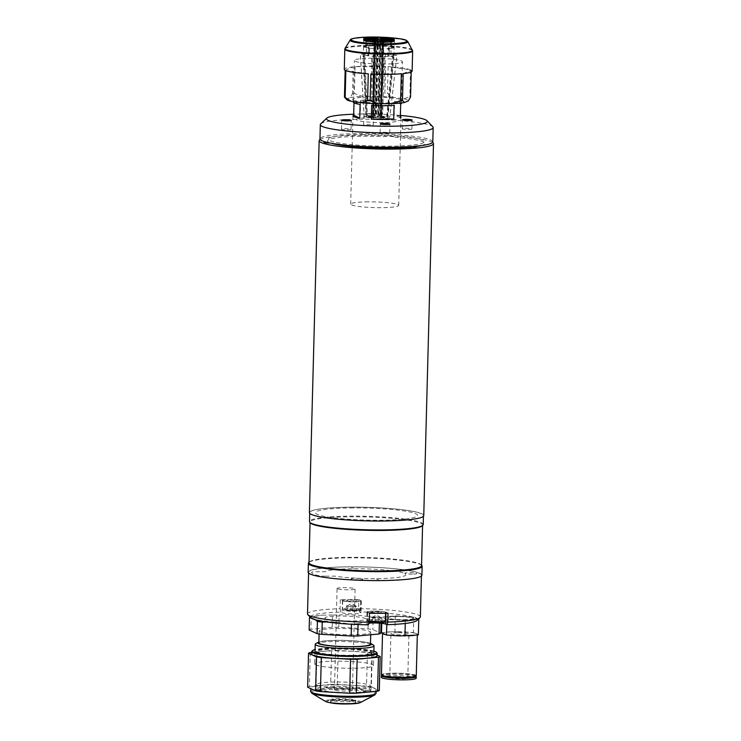 <?xml version="1.0" encoding="UTF-8"?>
<svg xmlns="http://www.w3.org/2000/svg" width="741" height="741" viewBox="0 0 741 741"><rect width="100%" height="100%" fill="white"/><g stroke="black" fill="none" stroke-linecap="round" stroke-linejoin="round"><path stroke-width="0.56" stroke-dasharray="3.71 2.78" d="M423.759 515.579A57.196 6.78 1.5 0 0 351.577 507.159A57.196 6.78 1.5 0 0 309.405 512.587M432.577 142.411A57.196 6.78 1.5 0 0 361.312 135.242A57.196 6.78 1.5 0 0 320.131 139.465M353.188 507.9A51.036 6.048 1.5 0 0 317.352 514.402A51.036 6.048 1.5 0 0 379.976 520.265A51.036 6.048 1.5 0 0 415.812 513.772A51.036 6.048 1.5 0 0 353.188 507.9M421.129 145.616A48.786 5.78 1.5 0 0 392.971 137.168A4.502 0.537 1.5 0 0 390.099 136.335A4.502 0.537 1.5 0 0 384.459 136.677A48.786 5.78 1.5 0 0 328.3 141.939A4.502 0.537 1.5 0 0 325.623 141.994M330.106 143.022A4.502 0.537 1.5 0 0 330.606 143.004A48.786 5.78 1.5 0 0 331.403 143.263M423.222 524.517A56.89 6.743 1.5 0 0 351.419 516.134A56.89 6.743 1.5 0 0 309.479 521.534M351.651 507.196A56.89 6.743 1.5 0 0 309.71 512.596A56.89 6.743 1.5 0 0 381.513 520.979A56.89 6.743 1.5 0 0 423.454 515.579A56.89 6.743 1.5 0 0 351.651 507.196M422.185 525.878A56.288 6.669 1.5 0 0 422.602 525.091A56.288 6.669 1.5 0 0 351.558 516.801A56.288 6.669 1.5 0 0 310.062 522.146A56.288 6.669 1.5 0 0 310.442 522.951M421.546 565.624A56.288 6.669 1.5 0 0 421.166 564.818A56.288 6.669 1.5 0 0 350.502 557.334A56.288 6.669 1.5 0 0 309.423 561.891A56.288 6.669 1.5 0 0 308.997 562.678M421.74 565.42A56.89 6.743 1.5 0 0 350.326 557.853A56.89 6.743 1.5 0 0 308.812 562.465M421.898 575.173A56.89 6.743 1.5 0 0 350.095 566.8A56.89 6.743 1.5 0 0 308.145 572.2M358.542 579.749A6.002 0.713 -178.5 0 1 351.169 579.054A6.002 0.713 -178.5 0 1 355.393 578.295A6.002 0.713 -178.5 0 1 362.757 578.98A6.002 0.713 -178.5 0 1 358.542 579.749M412.357 574.118A6.002 0.713 -178.5 0 1 404.984 573.432A6.002 0.713 -178.5 0 1 409.199 572.663A6.002 0.713 -178.5 0 1 416.572 573.358A6.002 0.713 -178.5 0 1 412.357 574.118M325.623 576.183A6.002 0.713 -178.5 0 1 318.862 575.683A53.445 6.336 -178.5 0 1 311.6 572.33A6.002 0.713 -178.5 0 1 316.027 571.756L325.077 571.7A40.764 4.826 1.5 0 1 381.374 569.681A40.764 4.826 1.5 0 1 398.028 577.369A40.764 4.826 1.5 0 1 334.673 576.128L325.623 576.183M353.559 568.393L351.586 567.486L353.559 568.393M378.456 579.888L376.484 578.98L378.456 579.888M416.868 620.532A53.445 6.336 1.5 0 0 415.395 618.059A53.445 6.336 1.5 0 0 359.32 611.964L360.672 612.585A9.605 1.139 -178.5 0 1 361.006 612.89A9.605 1.139 -178.5 0 1 352.66 613.807A9.605 1.139 -178.5 0 1 342.138 612.705L340.786 612.085A53.445 6.336 1.5 0 0 310.794 617.753M420.351 616.883A56.446 6.688 1.5 0 0 418.378 615.058A56.446 6.688 1.5 0 0 358.598 608.611L358.839 599.673L360.978 600.664A9.605 1.139 -178.5 0 1 361.321 600.97A9.605 1.139 -178.5 0 1 352.975 601.887A9.605 1.139 -178.5 0 1 342.444 600.784L340.304 599.793A56.446 6.688 -178.5 0 1 358.839 599.673M340.304 599.793L340.063 608.732A56.446 6.688 1.5 0 0 307.506 613.928M419.462 573.339A56.446 6.688 1.5 0 0 357.634 566.865A56.446 6.688 1.5 0 0 308.599 572.209A56.446 6.688 1.5 0 0 310.581 574.034A56.446 6.688 1.5 0 0 372.408 580.509A56.446 6.688 1.5 0 0 421.444 575.164A56.446 6.688 1.5 0 0 419.462 573.339M359.32 611.964L358.598 608.611M346.788 600.756A5.104 0.602 1.5 0 0 353.059 601.34A5.104 0.602 1.5 0 0 356.634 600.692A5.104 0.602 1.5 0 0 350.373 600.108A5.104 0.602 1.5 0 0 346.788 600.756M340.063 608.732L340.786 612.085M369.49 613.27L367.341 612.279A9.605 1.139 -178.5 0 1 367.008 611.964A9.605 1.139 -178.5 0 1 375.354 611.056A9.605 1.139 -178.5 0 1 385.876 612.159L388.025 613.15M368.379 624.82L367.036 624.191A9.605 1.139 -178.5 0 1 366.693 623.885A9.605 1.139 -178.5 0 1 368.916 623.218M371.686 612.251A5.104 0.602 1.5 0 0 377.947 612.835A5.104 0.602 1.5 0 0 381.532 612.186A5.104 0.602 1.5 0 0 375.27 611.594A5.104 0.602 1.5 0 0 371.686 612.251M388.173 618.235A12.606 1.491 -178.5 0 1 397.028 616.623A12.606 1.491 -178.5 0 1 412.505 618.077A12.606 1.491 -178.5 0 1 403.65 619.68A12.606 1.491 -178.5 0 1 388.173 618.235M325.623 618.633A20.415 2.418 -178.5 0 1 339.962 616.04A20.415 2.418 -178.5 0 1 365.007 618.383A20.415 2.418 -178.5 0 1 350.678 620.986A20.415 2.418 -178.5 0 1 325.623 618.633M416.257 675.709A17.414 2.066 1.5 0 0 394.277 673.143A17.414 2.066 1.5 0 0 381.439 674.801M398.797 631.712A17.414 2.066 1.5 0 0 395.361 631.693A17.414 2.066 1.5 0 0 392.109 631.758L409.486 632.323A17.414 2.066 1.5 0 0 398.797 631.712M414.404 633.027A17.414 2.066 1.5 0 0 409.486 632.323L413.358 632.545L417.313 634.37A17.414 2.066 1.5 0 0 417.34 634.259A17.414 2.066 1.5 0 0 414.404 633.027M415.544 635.12A17.414 2.066 1.5 0 0 417.313 634.37L418.359 634.852M401.066 635.889A17.414 2.066 1.5 0 0 404.503 635.908A17.414 2.066 1.5 0 0 407.754 635.843M415.358 676.626A16.543 1.964 1.5 0 0 394.481 674.19A16.543 1.964 1.5 0 0 382.282 675.755M403.187 677.255A16.543 1.964 1.5 0 0 415.386 675.69A16.543 1.964 1.5 0 0 394.508 673.245A16.543 1.964 1.5 0 0 382.31 674.819A16.543 1.964 1.5 0 0 403.187 677.255M416.183 678.21A17.414 2.066 1.5 0 0 394.212 675.644A17.414 2.066 1.5 0 0 381.374 677.302M415.784 676.163A17.414 2.066 1.5 0 0 394.249 674.078A17.414 2.066 1.5 0 0 381.884 675.283M397.565 632.712A9.003 1.065 1.5 0 0 390.924 633.564A9.003 1.065 1.5 0 0 402.298 634.889A9.003 1.065 1.5 0 0 408.93 634.037A9.003 1.065 1.5 0 0 397.565 632.712M396.416 676.663A9.003 1.065 1.5 0 0 389.775 677.524A9.003 1.065 1.5 0 0 401.14 678.849A9.003 1.065 1.5 0 0 407.782 677.987A9.003 1.065 1.5 0 0 396.416 676.663M404.28 619.976A15.015 1.778 1.5 0 0 414.821 618.059A15.015 1.778 1.5 0 0 396.398 616.336A15.015 1.778 1.5 0 0 385.857 618.244A15.015 1.778 1.5 0 0 404.28 619.976M418.452 619.059L413.765 616.901L395.333 615.845L381.911 617.105L386.913 619.411L405.346 620.467L418.239 619.254M381.504 632.749L392.109 631.758A17.414 2.066 1.5 0 0 384.32 632.481A17.414 2.066 1.5 0 0 382.551 633.231M385.45 634.574A17.414 2.066 1.5 0 0 390.377 635.278M413.765 616.901L413.358 632.545M395.333 615.845L394.925 631.489M381.911 617.105L381.745 623.338M386.913 619.411L386.774 624.635M405.346 620.467L405.262 623.459M317.5 685.434A27.019 3.205 1.5 0 0 347.103 688.528A27.019 3.205 1.5 0 0 370.583 685.971A27.019 3.205 1.5 0 0 369.629 685.092A27.019 3.205 1.5 0 0 340.036 681.998A27.019 3.205 1.5 0 0 316.555 684.554A27.019 3.205 1.5 0 0 317.5 685.434M337.405 588.762A9.003 1.065 -178.5 0 1 337.09 588.474A9.003 1.065 -178.5 0 1 344.917 587.622A9.003 1.065 -178.5 0 1 354.782 588.65A9.003 1.065 -178.5 0 1 355.096 588.947A9.003 1.065 -178.5 0 1 347.279 589.799A9.003 1.065 -178.5 0 1 337.405 588.762M334.756 690.084A9.003 1.065 -178.5 0 1 334.441 689.797A9.003 1.065 -178.5 0 1 342.268 688.945A9.003 1.065 -178.5 0 1 352.132 689.973A9.003 1.065 -178.5 0 1 352.447 690.269A9.003 1.065 -178.5 0 1 344.621 691.121A9.003 1.065 -178.5 0 1 334.756 690.084M373.881 651.126A32.122 3.807 1.5 0 0 336.016 647.995A32.122 3.807 1.5 0 0 315.092 649.579M311.961 651.172A32.724 3.881 -178.5 0 1 335.84 648.514A32.724 3.881 -178.5 0 1 376.919 652.867M377.076 655.72A32.724 3.881 1.5 0 0 335.775 650.904A32.724 3.881 1.5 0 0 311.655 654.007M337.266 684.434L366.526 686.11L367.416 652.136L338.155 650.459L337.266 684.434A36.328 4.307 1.5 0 0 333.941 684.434A36.328 4.307 1.5 0 0 330.699 684.48L331.588 650.505L311.692 652.367M338.155 650.459A36.328 4.307 1.5 0 0 334.83 650.468A36.328 4.307 1.5 0 0 331.588 650.505M334.886 684.879A32.724 3.881 1.5 0 0 310.757 687.981A32.724 3.881 1.5 0 0 352.058 692.807A32.724 3.881 1.5 0 0 376.187 689.695A32.724 3.881 1.5 0 0 334.886 684.879M346.492 701.69A12.606 1.491 1.5 0 0 355.782 700.495A12.606 1.491 1.5 0 0 339.869 698.633A12.606 1.491 1.5 0 0 330.569 699.828A12.606 1.491 1.5 0 0 346.492 701.69M346.436 703.478A12.606 1.491 1.5 0 0 355.736 702.283A12.606 1.491 1.5 0 0 339.823 700.421A12.606 1.491 1.5 0 0 330.523 701.625A12.606 1.491 1.5 0 0 346.436 703.478M377.095 655.063L372.251 652.83L371.361 686.796A36.328 4.307 1.5 0 0 366.526 686.11M372.251 652.83A36.328 4.307 1.5 0 0 367.416 652.136M371.361 686.796L379.299 690.464M310.275 652.497L309.386 686.472L330.699 684.48M309.386 686.472A36.328 4.307 1.5 0 0 307.645 687.213M351.808 655.285A28.075 3.325 -178.5 0 1 317.361 652.061A28.075 3.325 -178.5 0 1 337.072 648.486A28.075 3.325 -178.5 0 1 371.519 651.71A28.075 3.325 -178.5 0 1 351.808 655.285M351.632 655.813A27.473 3.251 1.5 0 0 371.889 653.201A27.473 3.251 1.5 0 0 337.22 649.153A27.473 3.251 1.5 0 0 316.963 651.765A27.473 3.251 1.5 0 0 351.632 655.813M350.66 693.159A27.473 3.251 1.5 0 0 370.908 690.556A27.473 3.251 1.5 0 0 336.238 686.509A27.473 3.251 1.5 0 0 315.99 689.111A27.473 3.251 1.5 0 0 350.66 693.159M369.87 631.462A25.805 3.057 -178.5 0 1 370.769 632.295A25.805 3.057 -178.5 0 1 348.353 634.741A25.805 3.057 -178.5 0 1 320.075 631.777A25.805 3.057 -178.5 0 1 319.176 630.943A25.805 3.057 -178.5 0 1 341.601 628.498A25.805 3.057 -178.5 0 1 369.87 631.462M318.862 642.864A25.805 3.057 -178.5 0 1 341.286 640.419A25.805 3.057 -178.5 0 1 369.555 643.383A25.805 3.057 -178.5 0 1 370.463 644.216M315.879 643.558A29.408 3.483 -178.5 0 1 343.824 641.53A29.408 3.483 -178.5 0 1 372.982 644.846A29.408 3.483 -178.5 0 1 373.399 645.068M315.74 664.881A29.408 3.483 1.5 0 0 347.955 668.252A29.408 3.483 1.5 0 0 373.501 665.474A29.408 3.483 1.5 0 0 372.473 664.52A29.408 3.483 1.5 0 0 340.258 661.148A29.408 3.483 1.5 0 0 314.712 663.927A29.408 3.483 1.5 0 0 315.74 664.881M370.481 643.355A26.806 3.177 1.5 0 0 344.741 640.363A26.806 3.177 1.5 0 0 318.889 642.012M309.145 629.989A36.328 4.307 -178.5 0 1 310.887 629.257L332.2 627.257A36.328 4.307 -178.5 0 1 338.767 627.219L368.027 628.887A36.328 4.307 -178.5 0 1 372.862 629.581L380.8 633.249M326.401 621.94L336.896 622.079A33.021 3.909 -178.5 0 1 313.462 618.716L315.333 619.791M336.896 622.079L351.484 624.228M358.051 624.533L358.07 623.746A36.328 4.307 -178.5 0 1 351.503 623.792M358.07 623.746C365.202 621.921 372.306 621.254 379.383 621.755L379.346 623.135M381.059 623.274L381.124 621.014A36.328 4.307 -178.5 0 1 379.383 621.755M381.124 621.014C378.512 618.633 375.863 617.42 373.177 617.346L372.862 629.581M368.027 628.887L368.342 616.651A36.328 4.307 -178.5 0 1 373.177 617.346M368.342 616.651C358.625 614.937 348.872 614.382 339.091 614.984L338.767 627.219M332.2 627.257L332.514 615.03A36.328 4.307 -178.5 0 1 339.091 614.984M332.514 615.03L321.881 615.15L311.201 617.021L310.887 629.257M310.359 617.309A36.328 4.307 -178.5 0 1 311.201 617.021M310.97 617.92L313.462 618.716A33.021 3.909 -178.5 0 1 315.805 615.993A33.021 3.909 -178.5 0 1 321.881 615.15M367.925 612.27A9.003 1.065 -178.5 0 1 367.61 611.983A9.003 1.065 -178.5 0 1 375.437 611.13A9.003 1.065 -178.5 0 1 385.301 612.159A9.003 1.065 -178.5 0 1 385.616 612.455A9.003 1.065 -178.5 0 1 377.79 613.307A9.003 1.065 -178.5 0 1 367.925 612.27M380.179 617.234L375.085 616.938L374.983 621.115L381.458 622.042L381.559 617.874L380.179 617.234L380.068 621.403M372.649 622.097L371.269 621.458L371.38 617.29L372.76 617.929L372.649 622.097L381.458 622.042M374.983 621.115L371.269 621.458M375.085 616.938L371.38 617.29M380.874 617.549A4.566 0.537 -178.5 0 1 380.939 617.586A4.566 0.537 -178.5 0 1 377.53 618.133A4.566 0.537 -178.5 0 1 372.065 617.605A4.566 0.537 -178.5 0 1 372.01 617.355A4.566 0.537 -178.5 0 1 376.345 617.031A4.566 0.537 -178.5 0 1 380.874 617.549M343.027 600.775A9.003 1.065 -178.5 0 1 342.713 600.488A9.003 1.065 -178.5 0 1 350.539 599.636A9.003 1.065 -178.5 0 1 360.404 600.664A9.003 1.065 -178.5 0 1 360.719 600.96A9.003 1.065 -178.5 0 1 352.892 601.812A9.003 1.065 -178.5 0 1 343.027 600.775M355.18 609.908L356.56 610.547L356.671 606.379L355.282 605.74L355.18 609.908L346.371 609.963L352.846 610.899L356.56 610.547M347.751 610.603L347.862 606.434L352.957 606.722L352.846 610.899M352.957 606.722L356.671 606.379M347.862 606.434L346.482 605.795L346.371 609.963M355.976 606.055A4.566 0.537 -178.5 0 1 356.041 606.092A4.566 0.537 -178.5 0 1 352.642 606.638A4.566 0.537 -178.5 0 1 347.168 606.11A4.566 0.537 -178.5 0 1 347.112 605.86A4.566 0.537 -178.5 0 1 351.447 605.545A4.566 0.537 -178.5 0 1 355.976 606.055M353.337 102.202A24.018 2.844 -178.5 0 1 354.031 101.554L353.994 102.888M368.379 201.839A24.018 2.844 1.5 0 0 350.669 204.127A24.018 2.844 1.5 0 0 380.985 207.665A24.018 2.844 1.5 0 0 398.695 205.377A24.018 2.844 1.5 0 0 368.379 201.839M384.746 64.022A24.018 2.844 -178.5 0 1 354.43 60.484A24.018 2.844 -178.5 0 1 372.139 58.206A24.018 2.844 -178.5 0 1 402.456 61.744A24.018 2.844 -178.5 0 1 384.746 64.022M360.617 100.359A24.018 2.844 -178.5 0 1 371.046 99.924A24.018 2.844 -178.5 0 1 383.051 100.211L360.617 100.359L360.265 114.068A24.018 2.844 1.5 0 1 370.685 113.632A24.018 2.844 1.5 0 1 382.689 113.919L360.265 114.068M354.031 101.554L360.126 104.37M383.051 100.211L382.689 113.919M400.316 117.819L394.212 115.003L394.573 101.295A24.018 2.844 -178.5 0 1 401.363 103.462M400.353 116.485A24.018 2.844 1.5 0 0 394.212 115.003M400.677 104.111L394.573 101.295M371.649 105.454L394.082 105.305M400.381 115.429A50.434 5.974 1.5 0 0 363.664 114.012A50.434 5.974 1.5 0 0 353.698 114.207M320.742 123.812A56.446 6.688 -178.5 0 1 361.932 119.236A56.446 6.688 -178.5 0 1 432.781 126.748M432.79 141.855A56.446 6.688 1.5 0 0 361.552 133.547A56.446 6.688 1.5 0 0 319.945 138.9M347.52 129.832A4.807 0.565 1.5 0 0 351.058 129.379A4.807 0.565 1.5 0 0 345 128.675A4.807 0.565 1.5 0 0 341.453 129.129A4.807 0.565 1.5 0 0 347.52 129.832M369.889 116.883A4.807 0.565 1.5 0 0 373.427 116.42A4.807 0.565 1.5 0 0 367.369 115.716A4.807 0.565 1.5 0 0 363.822 116.17A4.807 0.565 1.5 0 0 369.889 116.883M369.648 125.822A4.807 0.565 1.5 0 0 373.195 125.368A4.807 0.565 1.5 0 0 367.128 124.655A4.807 0.565 1.5 0 0 363.59 125.118A4.807 0.565 1.5 0 0 369.648 125.822M408.337 129.443A4.807 0.565 1.5 0 0 411.876 128.99A4.807 0.565 1.5 0 0 405.809 128.276A4.807 0.565 1.5 0 0 402.27 128.739A4.807 0.565 1.5 0 0 408.337 129.443M386.2 133.454A4.807 0.565 1.5 0 0 389.738 133A4.807 0.565 1.5 0 0 383.681 132.296A4.807 0.565 1.5 0 0 380.133 132.75A4.807 0.565 1.5 0 0 386.2 133.454M371.537 117.643A20.415 2.418 1.5 0 0 357.208 120.246A20.415 2.418 1.5 0 0 382.254 122.589A20.415 2.418 1.5 0 0 396.592 119.986A20.415 2.418 1.5 0 0 371.537 117.643M363.766 134.566A48.035 5.687 1.5 0 0 330.032 140.679A48.035 5.687 1.5 0 0 388.969 146.199A48.035 5.687 1.5 0 0 422.703 140.086A48.035 5.687 1.5 0 0 363.766 134.566M410.551 69.849A33.929 4.02 1.5 0 0 388.136 66.634L410.551 69.849L409.856 96.673A33.929 4.02 -178.5 0 1 410.227 96.83A33.929 4.02 -178.5 0 1 410.551 96.997M388.136 66.634L387.432 93.459L393.304 97.293L403.826 98.794L409.856 96.673M385.57 66.486A33.929 4.02 1.5 0 0 355.087 66.681L385.57 66.486L384.866 93.31A33.929 4.02 -178.5 0 1 387.432 93.459M355.087 66.681L354.383 93.505L362.395 96.432L376.697 96.339L384.866 93.31M345.158 70.275L353.216 66.857L352.512 93.681A33.929 4.02 -178.5 0 1 354.383 93.505M353.216 66.857A33.929 4.02 1.5 0 0 344.287 69.33M393.378 54.63A15.311 1.815 -178.5 0 1 393.916 55.13A15.311 1.815 -178.5 0 1 380.615 56.575A15.311 1.815 -178.5 0 1 363.84 54.825A15.311 1.815 -178.5 0 1 363.303 54.325A15.311 1.815 -178.5 0 1 376.604 52.87A15.311 1.815 -178.5 0 1 393.378 54.63M365.859 41.014L365.693 47.572A15.311 1.815 -178.5 0 1 363.507 46.572A15.311 1.815 -178.5 0 1 363.507 46.563L363.683 40.033A15.311 1.815 -178.5 0 1 376.984 38.569A15.311 1.815 -178.5 0 1 393.758 40.329A15.311 1.815 -178.5 0 1 394.295 40.82L393.916 55.13M403.826 98.794A30.927 3.668 -178.5 0 1 407.254 99.831A30.927 3.668 -178.5 0 1 408.337 100.878M412.116 71.108A33.929 4.02 1.5 0 0 411.255 70.173L403.197 73.581M411.255 70.173L411.209 71.997M401.326 73.757L370.843 73.961M368.277 73.813L345.852 70.59M346.723 99.655A30.927 3.668 -178.5 0 1 346.519 99.164L350.298 97.562L352.512 93.681M345.426 98.312L346.519 99.164M350.298 97.562A30.927 3.668 -178.5 0 1 362.395 96.432M376.697 96.339A30.927 3.668 -178.5 0 1 393.304 97.293M353.531 100.174A24.768 2.936 -178.5 0 1 370.926 97.025A24.768 2.936 -178.5 0 1 401.316 99.868A24.768 2.936 -178.5 0 1 383.921 103.027A24.768 2.936 -178.5 0 1 353.531 100.174M376.595 116.532L378.484 116.754L376.595 116.532M373.001 41.941L372.825 48.489A15.311 1.815 -178.5 0 1 366.35 47.711L366.517 41.153M375.613 39.486L373.584 116.976L366.582 117.337L363.636 55.584L368.657 55.325L368.861 47.581L366.35 47.711M373.584 116.976A4.502 0.537 -178.5 0 1 372.927 116.837L374.955 39.523M365.693 47.572L368.203 47.443L367.999 55.186L362.979 55.455L365.924 117.198L372.927 116.837M372.501 116.643A4.502 0.537 -178.5 0 1 372.482 116.596L374.511 39.162L372.501 116.643L364.146 116.374L360.302 54.223L366.304 54.408L366.508 46.664L363.507 46.563M372.482 116.596A4.502 0.537 -178.5 0 1 372.556 116.504L374.585 39.014M363.766 38.819L363.562 46.424L366.563 46.516L366.36 54.269L360.367 54.074L364.202 116.235L372.556 116.504M363.562 46.424A15.311 1.815 -178.5 0 1 366.517 45.581L366.721 37.828M375.159 38.856L373.131 116.337L366.61 115.55L363.97 53.046L368.657 53.611L368.861 45.859L366.517 45.581M373.131 116.337A4.502 0.537 -178.5 0 1 373.89 116.244L375.919 38.764M367.462 37.921L367.267 45.488L369.611 45.775L369.407 53.519L364.72 52.954L367.36 115.457L373.89 116.244M367.267 45.488A15.311 1.815 -178.5 0 1 374.224 45.127L374.418 37.383M377.262 38.689L375.233 116.17L373.038 115.161L373.232 52.509L374.807 53.241L375.011 45.488L374.224 45.127M375.567 37.911L375.965 53.232L374.39 52.5L374.196 115.151L376.391 116.17L378.429 38.68M375.381 45.118A15.311 1.815 -178.5 0 1 383.681 45.386L383.875 38.041M380.04 38.736L378.012 116.217L380.976 115.364L384.542 52.824L382.412 53.435L382.615 45.692L383.681 45.386M378.012 116.217A4.502 0.537 -178.5 0 1 379.133 116.3L381.161 38.819M385.005 37.717L384.801 45.46L383.736 45.766L383.532 53.519L385.663 52.907L382.106 115.448L379.133 116.3M384.801 45.46A15.311 1.815 -178.5 0 1 391.276 46.248L391.48 38.671M382.421 38.967L380.392 116.448L387.395 116.087L393.591 53.861L388.562 54.121L388.766 46.377L391.276 46.248M380.392 116.448A4.502 0.537 -178.5 0 1 381.05 116.587L383.078 39.106M392.137 38.634L391.933 46.387L389.423 46.516L389.22 54.26L394.249 54L388.052 116.226L381.05 116.587M391.933 46.387A15.311 1.815 -178.5 0 1 394.119 47.378L394.295 40.829M394.295 40.82L394.119 47.378A15.311 1.815 -178.5 0 1 394.119 47.387L391.118 47.294L390.915 55.047L396.917 55.232L389.831 117.05L381.476 116.782L383.505 39.301M381.476 116.782A4.502 0.537 -178.5 0 1 381.485 116.828A4.502 0.537 -178.5 0 1 381.411 116.921L383.44 39.44M394.231 40.977L394.064 47.526L391.063 47.433L390.859 55.186L396.861 55.371L389.775 117.189L381.411 116.921M394.064 47.526A15.311 1.815 -178.5 0 1 391.109 48.378L391.285 41.82M382.865 39.782L380.846 117.087L387.367 117.875L393.249 56.409L388.571 55.844L388.775 48.091L391.109 48.378M380.846 117.087A4.502 0.537 -178.5 0 1 380.087 117.18L382.115 39.699M390.535 41.913L390.359 48.471L388.015 48.184L387.812 55.927L392.498 56.501L386.617 117.967L380.087 117.18M390.359 48.471A15.311 1.815 -178.5 0 1 383.412 48.823L383.579 42.274M380.754 40.301L378.734 117.245L380.939 118.264L383.995 56.937L382.421 56.214L382.615 48.461L383.412 48.823M382.421 42.274L381.254 56.214L382.838 56.946L379.781 118.273L377.577 117.254L379.605 39.773M382.245 48.832A15.311 1.815 -178.5 0 1 373.946 48.573L374.122 42.015M377.993 39.727L375.965 117.208L372.992 118.06L372.677 56.622L374.807 56.02L375.011 48.267L373.946 48.573M375.965 117.208A4.502 0.537 -178.5 0 1 374.844 117.124L376.863 40.051M372.825 48.489L373.89 48.184L373.686 55.936L371.556 56.548L371.871 117.976L374.844 117.124M360.978 600.664L360.672 612.585M342.444 600.784L342.138 612.705M385.876 612.159L385.848 613.205M367.341 612.279L367.036 624.191M364.878 689.89A22.221 2.631 -178.5 0 1 349.27 692.724A22.221 2.631 -178.5 0 1 322.011 690.167A22.221 2.631 -178.5 0 1 337.609 687.342A22.221 2.631 -178.5 0 1 364.878 689.89M376.095 693.178A32.724 3.881 1.5 0 0 334.793 688.361A32.724 3.881 1.5 0 0 310.674 691.464M311.915 693.317A32.122 3.807 -178.5 0 1 334.923 689.463A32.122 3.807 -178.5 0 1 374.751 694.965M360.561 702.44A17.821 2.112 1.5 0 0 338.461 699.393A17.821 2.112 1.5 0 0 325.697 701.532M347.418 703.931A16.321 1.936 -178.5 0 1 327.392 702.051A16.321 1.936 -178.5 0 1 338.85 699.976A16.321 1.936 -178.5 0 1 358.876 701.847A16.321 1.936 -178.5 0 1 347.418 703.931M385.394 621.032A9.003 1.065 1.5 0 0 385.07 620.745A9.003 1.065 1.5 0 0 375.205 619.708A9.003 1.065 1.5 0 0 367.379 620.56A9.003 1.065 1.5 0 0 367.703 620.856A9.003 1.065 1.5 0 0 369.277 621.273M367.61 611.983L367.379 620.56L369.259 622.042A8.049 0.954 -178.5 0 1 368.601 621.801A8.049 0.954 -178.5 0 1 374.251 620.773A8.049 0.954 -178.5 0 1 384.125 621.699M360.182 609.25A9.003 1.065 1.5 0 0 350.308 608.213A9.003 1.065 1.5 0 0 342.49 609.065A9.003 1.065 1.5 0 0 342.805 609.361A9.003 1.065 1.5 0 0 352.67 610.389A9.003 1.065 1.5 0 0 360.496 609.537A9.003 1.065 1.5 0 0 360.182 609.25M343.704 610.306A8.049 0.954 -178.5 0 1 349.354 609.287A8.049 0.954 -178.5 0 1 359.228 610.204A8.049 0.954 -178.5 0 1 353.577 611.232A8.049 0.954 -178.5 0 1 343.704 610.306M344.824 49.147A33.929 4.02 -178.5 0 1 374.298 45.933A33.929 4.02 -178.5 0 1 411.459 49.823A33.929 4.02 -178.5 0 1 412.644 50.916M345.084 48.276A33.762 4.001 -178.5 0 1 375.483 45.368A33.762 4.001 -178.5 0 1 411.32 49.23A33.762 4.001 -178.5 0 1 412.431 50.045M350.187 40.023A28.871 3.418 -178.5 0 1 376.178 37.541A28.871 3.418 -178.5 0 1 406.818 40.838A28.871 3.418 -178.5 0 1 407.763 41.533M309.692 513.291L309.71 512.596M423.435 516.264L423.454 515.579M308.58 573.052L308.599 572.209M361.321 600.97L361.006 612.89M367.008 611.964L366.693 623.885M421.425 576.007L421.444 575.164M417.322 634.954L417.34 634.259M415.368 676.329L415.386 675.69M389.775 677.524L390.924 633.564M407.782 677.987L408.93 634.037M382.291 675.468L382.31 674.819M370.583 685.971C367.61 691.992 370.426 690.492 357.912 692.455C344.648 693.613 321.613 691.548 320.121 689.76C318.482 689.63 317.296 687.889 316.555 684.554M334.441 689.797L337.09 588.474M352.447 690.269L355.096 588.947M310.748 688.639L310.757 687.981M355.736 702.283L355.782 700.495M330.523 701.625L330.569 699.828M376.141 691.334L376.187 689.695M370.908 690.556L371.889 653.201M315.99 689.111L316.963 651.765M370.769 632.295L370.704 634.768M373.797 654.192L373.501 665.474M315.008 652.645L314.712 663.927M319.176 630.943L319.093 633.972M315.805 615.993L314.24 616.317M385.616 612.455L385.598 613.215M372.01 617.355L376.539 614.965L380.939 617.586M342.713 600.488L342.49 609.065L343.324 610.223L354.281 611.232C359.561 610.88 360.561 610.834 360.496 609.537L360.719 600.96M347.112 605.86L351.642 603.47L356.041 606.092M350.669 204.127L352.179 146.57M352.197 145.801L352.985 115.911M353.355 101.582L354.43 60.484M398.695 205.377L400.196 147.829M400.223 147.061L401.001 117.171M401.372 102.962L402.456 61.744M351.058 129.379L351.29 120.44M373.195 125.368L373.427 116.42M411.876 128.99L412.107 120.051M389.738 133L389.97 124.062M380.133 132.75L380.365 123.812M402.27 128.739L402.502 119.792M363.59 125.118L363.822 116.17M341.453 129.129L341.684 120.19M363.507 46.572L363.303 54.325M380.513 39.264L380.504 39.773M380.494 40.181L378.484 116.754M377.512 39.19L375.483 116.67M381.485 116.828L383.514 39.44"/><path stroke-width="1.11" d="M320.131 139.465A57.196 6.78 1.5 0 0 319.149 140.67L309.405 512.587A57.196 6.78 1.5 0 0 381.587 521.016A57.196 6.78 1.5 0 0 423.759 515.579L433.494 143.671A57.196 6.78 1.5 0 0 432.577 142.411M319.149 140.67A57.196 6.78 1.5 0 0 391.331 149.098A57.196 6.78 1.5 0 0 433.494 143.671M331.403 143.263A48.786 5.78 1.5 0 0 407.698 147.403A4.502 0.537 1.5 0 0 414.664 147.672A4.502 0.537 1.5 0 0 413.895 146.829A48.786 5.78 1.5 0 0 421.129 145.616M325.623 141.994A4.502 0.537 1.5 0 0 324.651 142.652A4.502 0.537 1.5 0 0 330.106 143.022M309.692 513.291L309.479 521.534A56.89 6.743 1.5 0 0 309.858 522.349A56.89 6.743 1.5 0 0 381.282 529.917A56.89 6.743 1.5 0 0 422.796 525.304A56.89 6.743 1.5 0 0 423.222 524.517L423.435 516.264M309.858 522.349L310.442 522.951A56.288 6.669 1.5 0 0 381.106 530.445A56.288 6.669 1.5 0 0 422.185 525.878L422.796 525.304M310.053 522.544L308.997 562.678A56.288 6.669 1.5 0 0 380.04 570.968A56.288 6.669 1.5 0 0 421.546 565.624L422.592 525.499M309.006 562.28L308.812 562.465A56.89 6.743 1.5 0 0 308.386 563.262A56.89 6.743 1.5 0 0 380.189 571.635A56.89 6.743 1.5 0 0 422.129 566.235A56.89 6.743 1.5 0 0 421.74 565.42L421.555 565.226M308.386 563.262L308.145 572.2A56.89 6.743 1.5 0 0 379.948 580.583A56.89 6.743 1.5 0 0 421.898 575.173L422.129 566.235M308.58 573.052L307.506 613.928A56.446 6.688 1.5 0 0 307.885 614.743L310.794 617.753A53.445 6.336 1.5 0 0 368.379 624.82L369.259 622.208L369.49 613.27A56.446 6.688 -178.5 0 0 388.025 613.15L387.793 622.088L386.913 624.7A53.445 6.336 1.5 0 0 416.868 620.532L419.925 617.67A56.446 6.688 1.5 0 0 420.351 616.883L421.425 576.007M387.793 622.088A56.446 6.688 1.5 0 0 419.925 617.67M307.885 614.743A56.446 6.688 1.5 0 0 309.488 615.762A56.446 6.688 1.5 0 0 369.259 622.208M368.916 623.218A9.605 1.139 -178.5 0 1 378.345 623.079A9.605 1.139 -178.5 0 1 385.57 624.079L386.913 624.7M390.377 635.278A17.414 2.066 1.5 0 0 401.066 635.889L386.506 635.056L382.551 633.231A17.414 2.066 1.5 0 0 382.523 633.342L381.439 674.801A17.414 2.066 1.5 0 0 403.419 677.367A17.414 2.066 1.5 0 0 416.257 675.709L417.322 634.954M407.754 635.843A17.414 2.066 1.5 0 0 415.544 635.12L401.066 635.889M382.291 675.468L382.282 675.755A16.543 1.964 1.5 0 0 403.16 678.191A16.543 1.964 1.5 0 0 415.358 676.626L415.368 676.329M381.884 675.283A17.414 2.066 1.5 0 0 381.411 675.736L381.374 677.302A17.414 2.066 1.5 0 0 403.345 679.868A17.414 2.066 1.5 0 0 416.183 678.21L416.229 676.644A17.414 2.066 1.5 0 0 415.784 676.163M381.411 675.736A17.414 2.066 1.5 0 0 403.391 678.302A17.414 2.066 1.5 0 0 416.229 676.644M382.551 633.231L381.504 632.749L381.745 623.338M382.523 633.342A17.414 2.066 1.5 0 0 385.45 634.574M386.774 624.635L386.506 635.056M405.262 623.459L404.938 636.111M418.767 619.207L418.359 634.852L415.544 635.12M315.092 649.579A32.122 3.807 1.5 0 0 312.572 650.598A32.122 3.807 1.5 0 0 352.873 655.776A32.122 3.807 1.5 0 0 376.335 652.265A32.122 3.807 1.5 0 0 373.881 651.126M376.335 652.265L376.919 652.867A32.724 3.881 -178.5 0 1 377.141 653.34A32.724 3.881 -178.5 0 1 353.012 656.443A32.724 3.881 -178.5 0 1 311.711 651.626A32.724 3.881 -178.5 0 1 311.961 651.172L312.572 650.598M311.711 651.626L311.655 654.007A32.724 3.881 1.5 0 0 352.948 658.832A32.724 3.881 1.5 0 0 377.076 655.72L377.141 653.34M377.567 691.205L356.254 693.196L357.143 659.221L378.456 657.23L377.567 691.205A36.328 4.307 1.5 0 0 379.299 690.464L380.189 656.498L377.095 655.063M378.456 657.23A36.328 4.307 1.5 0 0 380.189 656.498M349.678 693.243L320.427 691.566L321.316 657.6L350.567 659.268L349.678 693.243A36.328 4.307 1.5 0 0 356.254 693.196M350.567 659.268A36.328 4.307 1.5 0 0 357.143 659.221M315.592 690.881L307.645 687.213L308.534 653.238L316.481 656.906L315.592 690.881A36.328 4.307 1.5 0 0 320.427 691.566M316.481 656.906A36.328 4.307 1.5 0 0 321.316 657.6M311.692 652.367L310.275 652.497A36.328 4.307 1.5 0 0 308.534 653.238M370.704 634.768L370.463 644.216A25.805 3.057 -178.5 0 1 348.038 646.661A25.805 3.057 -178.5 0 1 319.769 643.697A25.805 3.057 -178.5 0 1 318.862 642.864L319.093 633.972M318.889 642.012A26.806 3.177 1.5 0 0 318.463 642.197A26.806 3.177 1.5 0 0 318.806 643.707A26.806 3.177 1.5 0 0 350.91 646.791A26.806 3.177 1.5 0 0 370.898 643.568A26.806 3.177 1.5 0 0 370.519 643.373A26.806 3.177 1.5 0 0 370.481 643.355M370.898 643.568L373.399 645.068A29.408 3.483 -178.5 0 1 374.02 645.8A29.408 3.483 -178.5 0 1 348.465 648.588A29.408 3.483 -178.5 0 1 316.259 645.216A29.408 3.483 -178.5 0 1 315.231 644.262A29.408 3.483 -178.5 0 1 315.879 643.558L318.463 642.197M381.059 623.274L380.8 633.249A36.328 4.307 -178.5 0 1 379.059 633.981L357.746 635.982A36.328 4.307 -178.5 0 1 351.178 636.019L321.918 634.352A36.328 4.307 -178.5 0 1 317.092 633.657L309.145 629.989L309.469 617.762A36.328 4.307 -178.5 0 1 310.359 617.309M321.918 634.352L322.242 622.116A36.328 4.307 -178.5 0 1 317.407 621.421L317.092 633.657M315.333 619.791L317.407 621.421M322.242 622.116L326.401 621.94M351.484 624.228L351.178 636.019M357.746 635.982L358.051 624.533M379.346 623.135L379.059 633.981M309.469 617.762L310.97 617.92M353.994 102.888L353.67 115.263A24.018 2.844 1.5 0 0 352.985 115.911A24.018 2.844 1.5 0 0 359.774 118.078L360.126 104.37A24.018 2.844 -178.5 0 1 353.337 102.202L353.355 101.582M371.287 119.162A24.018 2.844 1.5 0 0 383.292 119.449A24.018 2.844 1.5 0 0 393.721 119.014L394.082 105.305A24.018 2.844 -178.5 0 1 383.653 105.741A24.018 2.844 -178.5 0 1 371.649 105.454L371.287 119.162L393.721 119.014M353.67 115.263L359.774 118.078M401.372 102.962L401.363 103.462A24.018 2.844 -178.5 0 1 400.677 104.111L400.316 117.819A24.018 2.844 1.5 0 0 401.001 117.171A24.018 2.844 1.5 0 0 400.353 116.485M353.698 114.207A50.434 5.974 1.5 0 0 326.855 118.097A50.434 5.974 1.5 0 0 390.137 126.229A50.434 5.974 1.5 0 0 426.973 120.718A50.434 5.974 1.5 0 0 400.381 115.429M426.973 120.718L432.781 126.748A56.446 6.688 -178.5 0 1 433.17 127.554A56.446 6.688 -178.5 0 1 391.554 132.917A56.446 6.688 -178.5 0 1 320.316 124.599A56.446 6.688 -178.5 0 1 320.742 123.812L326.855 118.097M320.316 124.599L319.945 138.9A56.446 6.688 1.5 0 0 391.183 147.218A56.446 6.688 1.5 0 0 432.79 141.855L433.17 127.554M347.751 120.894A4.807 0.565 1.5 0 0 351.29 120.44A4.807 0.565 1.5 0 0 345.232 119.727A4.807 0.565 1.5 0 0 341.684 120.19A4.807 0.565 1.5 0 0 347.751 120.894M408.569 120.505A4.807 0.565 1.5 0 0 412.107 120.051A4.807 0.565 1.5 0 0 406.049 119.338A4.807 0.565 1.5 0 0 402.502 119.792A4.807 0.565 1.5 0 0 408.569 120.505M386.431 124.516A4.807 0.565 1.5 0 0 389.97 124.062A4.807 0.565 1.5 0 0 383.912 123.358A4.807 0.565 1.5 0 0 380.365 123.812A4.807 0.565 1.5 0 0 386.431 124.516M407.763 41.533A28.871 3.418 -178.5 0 1 383.727 44.516A28.871 3.418 -178.5 0 1 351.123 41.2A28.871 3.418 -178.5 0 1 350.187 40.023C350.715 39.708 349.168 38.162 364.646 37.217C380.429 36.337 403.965 38.449 406.3 40.347L407.763 41.533L412.644 50.916A33.929 4.02 -178.5 0 1 383.171 54.13A33.929 4.02 -178.5 0 1 346.01 50.24A33.929 4.02 -178.5 0 1 344.824 49.147L344.287 69.33A33.929 4.02 1.5 0 0 345.158 70.275L344.454 97.09L346.723 99.655A30.927 3.668 -178.5 0 0 351.03 101.248L345.149 97.414A33.929 4.02 -178.5 0 1 344.778 97.256A33.929 4.02 -178.5 0 1 344.454 97.09M374.122 42.015L374.149 40.82L377.993 39.727A4.502 0.537 -178.5 0 1 376.873 39.643L373.029 40.746A15.311 1.815 -178.5 0 1 366.554 39.958L375.613 39.486A4.502 0.537 -178.5 0 1 374.955 39.356L365.897 39.819A15.311 1.815 -178.5 0 1 363.711 38.828L374.529 39.162A4.502 0.537 -178.5 0 1 374.511 39.116A4.502 0.537 -178.5 0 1 374.585 39.014L363.766 38.68A15.311 1.815 -178.5 0 1 366.721 37.828L375.159 38.856A4.502 0.537 -178.5 0 1 375.919 38.764L367.471 37.735A15.311 1.815 -178.5 0 1 374.418 37.383L377.262 38.689A4.502 0.537 -178.5 0 1 378.429 38.68L375.585 37.374A15.311 1.815 -178.5 0 1 383.884 37.634L380.04 38.736A4.502 0.537 -178.5 0 1 381.161 38.819L385.005 37.717A15.311 1.815 -178.5 0 1 391.48 38.495L382.421 38.967A4.502 0.537 -178.5 0 1 383.078 39.106L392.137 38.634A15.311 1.815 -178.5 0 1 394.323 39.634L394.295 40.82A15.311 1.815 -178.5 0 1 380.985 42.274A15.311 1.815 -178.5 0 1 364.22 40.514A15.311 1.815 -178.5 0 1 363.683 40.023L363.711 38.838M411.209 71.997L410.551 96.997L408.337 100.878L404.558 102.48L402.493 100.406A33.929 4.02 -178.5 0 1 400.622 100.581L392.452 103.61L378.16 103.703L370.139 100.776A33.929 4.02 -178.5 0 1 367.573 100.628L361.543 102.758L351.03 101.248M402.493 100.406L403.197 73.581A33.929 4.02 1.5 0 0 412.116 71.108L412.644 50.916M404.558 102.48A30.927 3.668 -178.5 0 1 392.452 103.61M370.139 100.776L370.843 73.961A33.929 4.02 1.5 0 0 401.326 73.757L400.622 100.581M378.16 103.703A30.927 3.668 -178.5 0 1 361.543 102.758M345.149 97.414L345.852 70.59A33.929 4.02 1.5 0 0 368.277 73.813L367.573 100.628M378.623 39.051L380.513 39.264L378.623 39.051M373.029 40.746L373.001 41.941M366.517 41.153L366.554 39.958M365.897 39.819L365.859 41.014M363.711 38.828A15.311 1.815 -178.5 0 1 363.711 38.819L363.683 40.023M375.585 37.374L375.567 37.911M394.295 40.829L394.323 39.643A15.311 1.815 -178.5 0 1 394.323 39.643L383.505 39.301A4.502 0.537 -178.5 0 1 383.514 39.347A4.502 0.537 -178.5 0 1 383.44 39.44L394.268 39.782L394.231 40.977M394.268 39.782A15.311 1.815 -178.5 0 1 391.313 40.625L382.875 39.606A4.502 0.537 -178.5 0 1 382.115 39.699L390.563 40.718L390.535 41.913M391.285 41.82L391.313 40.625M390.563 40.718A15.311 1.815 -178.5 0 1 383.606 41.079L380.763 39.764A4.502 0.537 -178.5 0 1 379.605 39.773L382.449 41.088L382.421 42.274M383.579 42.274L383.606 41.079M380.754 40.301L380.763 39.764M382.449 41.088A15.311 1.815 -178.5 0 1 374.149 40.82M385.848 613.205L385.57 624.079M310.674 691.464A32.724 3.881 1.5 0 0 351.975 696.29A32.724 3.881 1.5 0 0 376.095 693.178L374.751 694.965A32.122 3.807 -178.5 0 1 351.79 697.244A32.122 3.807 -178.5 0 1 311.915 693.317L310.674 691.464L310.748 688.639M360.561 702.44C358.94 703.376 354.587 703.876 347.51 703.95C338.276 704.154 331.014 703.348 325.697 701.532A17.821 2.112 1.5 0 0 347.816 703.709A17.821 2.112 1.5 0 0 360.561 702.44L374.751 694.965M369.277 621.273A9.003 1.065 1.5 0 0 379.299 621.884A9.003 1.065 1.5 0 0 385.394 621.032L384.551 622.116L380.902 622.662L369.259 622.042A8.049 0.954 -178.5 0 0 379.327 622.718A8.049 0.954 -178.5 0 0 384.125 621.699M412.431 50.045A33.762 4.001 -178.5 0 1 384.32 53.528A33.762 4.001 -178.5 0 1 346.177 49.647A33.762 4.001 -178.5 0 1 345.084 48.276L344.824 49.147M352.142 40.598A27.825 3.297 -178.5 0 1 371.686 37.05A27.825 3.297 -178.5 0 1 405.827 40.246A27.825 3.297 -178.5 0 1 386.293 43.793A27.825 3.297 -178.5 0 1 352.142 40.598M325.697 701.532L311.915 693.317M376.095 693.178L376.141 691.334M374.02 645.8L373.797 654.192M315.231 644.262L315.008 652.645M385.598 613.215L385.394 621.032M352.179 146.57L352.197 145.801M400.196 147.829L400.223 147.061M350.187 40.023L345.084 48.276"/></g></svg>
